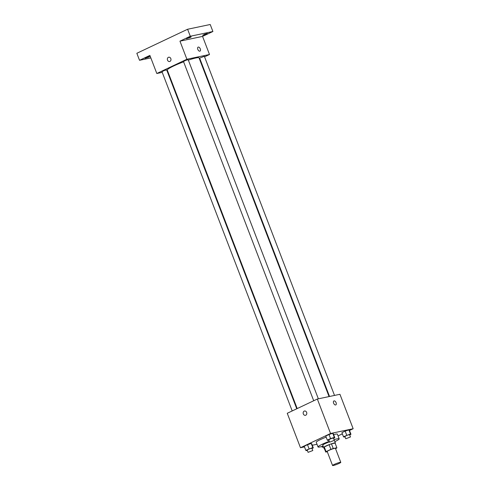 <?xml version="1.0" encoding="UTF-8"?>
<svg xmlns="http://www.w3.org/2000/svg" width="490" height="490" viewBox="0 0 490 490"><rect width="100%" height="100%" fill="white"/><g stroke="black" fill="none" stroke-linecap="round" stroke-linejoin="round"><path stroke-width="0.73" d="M333.39 465.482A4.404 0.484 -21 0 1 332.563 465.5A4.404 0.484 -21 0 1 336.501 463.466A4.404 0.484 -21 0 1 340.789 462.346A4.404 0.484 -21 0 1 338.063 463.889A4.404 0.484 -21 0 1 333.39 465.482M332.563 465.5L327.185 451.486A4.404 0.484 -21 0 1 331.124 449.459A4.404 0.484 -21 0 1 335.411 448.332L340.789 462.346M335.534 448.65L336.538 448.172A5.978 0.662 -21 0 0 336.881 447.768A5.978 0.662 -21 0 0 336.869 447.75L333.249 448.509A5.978 0.662 -21 0 0 330.885 449.361L326.058 451.645A5.978 0.662 -21 0 0 325.715 452.056A5.978 0.662 -21 0 0 325.728 452.074L327.283 451.743M330.885 449.361L329.09 444.693L324.27 446.978L326.058 451.645M324.27 446.978A5.978 0.662 -21 0 0 323.921 447.382A5.978 0.662 -21 0 0 323.933 447.401L325.709 452.031M329.09 444.693A5.978 0.662 -21 0 1 331.454 443.842L333.249 448.509M335.093 443.119A5.978 0.662 -21 0 0 335.087 443.095A5.978 0.662 -21 0 0 335.08 443.076L331.454 443.842M335.166 443.297A6.29 0.692 159 0 0 335.38 442.985A6.29 0.692 159 0 0 332.018 443.615A6.29 0.692 159 0 0 325.973 445.98A6.29 0.692 159 0 0 323.633 447.493A6.29 0.692 159 0 0 324 447.584M323.633 447.493L322.732 445.159A6.29 0.692 -21 0 1 325.078 443.646A6.29 0.692 -21 0 1 329.482 441.839M334.119 440.559A6.29 0.692 -21 0 1 334.486 440.651L335.38 442.985M335.08 443.076L336.869 447.75M323.106 446.127A11.325 1.25 -21 0 1 320.148 446.911A11.325 1.25 -21 0 1 318.035 446.96A11.325 1.25 -21 0 1 329.28 441.312M334.051 439.695A11.325 1.25 -21 0 1 339.184 438.844A11.325 1.25 -21 0 1 334.854 441.619M318.035 446.96L316.24 442.292A11.325 1.25 -21 0 1 326.162 437.147M333.623 434.63A11.325 1.25 -21 0 1 337.39 434.177L339.184 438.844M333.519 438.317L334.805 437.711L333.237 433.626L332.747 433.295L328.998 434.514L325.74 436.057L327.314 440.143L327.804 440.467L328.827 440.136M349.682 434.918L350.969 434.312L349.401 430.226L348.911 429.902L345.162 431.114L341.904 432.658L343.472 436.743L343.962 437.074L344.991 436.737M349.493 430.471L353.161 428.738L330.554 433.485L300.474 447.731L304.48 446.886M312.283 445.251L316.999 444.259M338.051 435.892L342.363 433.846M312.014 448.503L313.3 447.897L311.726 443.805L311.236 443.481L307.487 444.7L304.235 446.243L305.803 450.328L306.293 450.653L307.316 450.322M353.161 428.738L339.938 394.291L317.336 399.038L287.25 413.284L300.474 447.731M317.336 399.038L330.554 433.485M305.435 415.324A2.205 1.807 78.1 0 1 303.335 413.946A2.205 1.807 78.1 0 1 304.529 411.012A2.205 1.807 78.1 0 1 306.746 412.801A2.205 1.807 78.1 0 1 305.435 415.324A2.205 1.807 78.1 0 1 303.335 413.946A2.205 1.807 78.1 0 1 304.529 411.012M335.644 404.973A2.205 1.237 -115.3 0 1 333.678 403.325A2.205 1.237 -115.3 0 1 333.917 400.936A2.205 1.237 -115.3 0 1 335.975 402.4A2.205 1.237 -115.3 0 1 335.797 404.918A2.205 1.237 -115.3 0 1 335.644 404.973M333.911 400.936A2.205 1.237 -115.3 0 1 335.975 402.4A2.205 1.237 -115.3 0 1 335.797 404.918M297.203 408.574L167.28 70.095A17.015 1.88 -21 0 1 183.609 61.82M188.35 60.135A17.015 1.88 -21 0 1 199.044 57.9L329.053 396.575M313.71 400.753L183.487 61.507L185.735 60.343L188.185 59.7L318.359 398.823M292.199 410.938L161.976 71.693L164.224 70.529L166.674 69.886L296.762 408.783M329.531 396.477L199.644 58.108L204.348 56.307L334.523 395.43M204.557 56.846L209.506 54.5L186.898 59.253L156.818 73.5L162.233 72.361M167.219 71.313L167.703 71.209M199.553 59.217L199.994 59.008M209.506 54.5L202.56 36.401L212.899 31.507L210.21 24.5L187.603 29.253L190.298 36.254L179.953 41.154L186.898 59.253M187.603 29.253L136.839 53.288L139.528 60.295L150.84 57.918M156.818 73.5L149.873 55.401L139.528 60.295M169.626 61.526A2.205 1.807 78.1 0 1 167.525 60.148A2.205 1.807 78.1 0 1 168.719 57.214A2.205 1.807 78.1 0 1 170.936 58.996A2.205 1.807 78.1 0 1 169.626 61.526A2.205 1.807 78.1 0 1 167.525 60.148A2.205 1.807 78.1 0 1 168.719 57.214M202.56 36.401L179.953 41.154M199.828 51.174A2.205 1.237 -115.3 0 1 197.862 49.527A2.205 1.237 -115.3 0 1 198.101 47.138A2.205 1.237 -115.3 0 1 200.165 48.596A2.205 1.237 -115.3 0 1 199.987 51.119A2.205 1.237 -115.3 0 1 199.828 51.174M198.101 47.138A2.205 1.237 -115.3 0 1 200.165 48.602A2.205 1.237 -115.3 0 1 199.987 51.119M190.23 37.51L186.463 38.71L188.717 37.546L191.167 36.903L190.23 37.51M206.388 34.11L202.627 35.311L204.875 34.147L207.325 33.504L206.388 34.11M212.899 31.507L190.298 36.254M148.862 57.097L145.101 58.298L147.349 57.134L149.799 56.491L148.862 57.097M323.192 446.347L321.967 446.929L322.457 447.254L323.418 446.941M321.801 446.506L321.967 446.929M350.969 434.312L350.479 433.987L343.472 436.743M345.769 438.764L344.868 436.431L347.122 435.267L349.572 434.624L350.466 436.964L345.769 438.764L350.466 436.964M349.401 430.226L348.911 429.902L350.479 433.987M348.911 429.902L345.162 431.114L346.73 435.206M345.162 431.114L341.904 432.658M313.3 447.897L312.804 447.566L305.803 450.328M308.094 452.35L307.199 450.016L309.447 448.852L311.897 448.209L312.798 450.543L308.094 452.35L312.798 450.543M311.726 443.805L311.236 443.481L312.804 447.566M311.236 443.481L307.487 444.7L309.061 448.785M307.487 444.7L304.235 446.243M334.805 437.711L334.315 437.386L330.566 438.599L327.314 440.143M329.605 442.164L328.71 439.83L330.958 438.666L333.408 438.023L334.303 440.357L329.605 442.164L334.303 440.357M333.237 433.626L332.747 433.295L334.315 437.386M332.747 433.295L328.998 434.514L330.566 438.599M328.998 434.514L325.74 436.057M335.087 443.095L336.881 447.768M323.921 447.382L325.715 452.056M323.725 447.56L324.257 448.95"/></g></svg>
